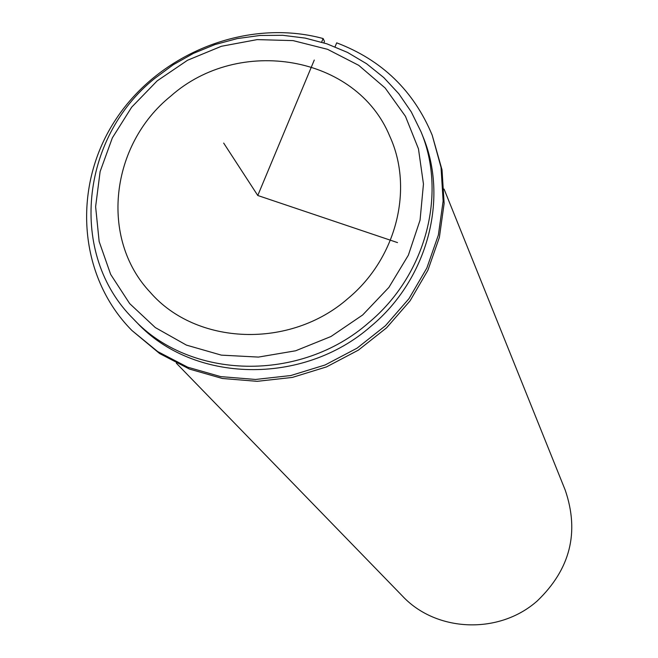 <?xml version="1.0" encoding="UTF-8"?>
<svg xmlns="http://www.w3.org/2000/svg" width="658" height="658" viewBox="0 0 658 658"><rect width="100%" height="100%" fill="white"/><g stroke="black" fill="none" stroke-linecap="round" stroke-linejoin="round"><path stroke-width="0.99" d="M170.644 96.224C238.862 35.4 356.562 55.256 389.783 136.272C413.898 188.64 396.585 258.207 348.082 298.403C290.285 349.34 196.142 345.549 150.114 292.168C99.424 238.435 110.454 144.686 170.644 96.224M421.021 131.781L422.888 136.412C448.912 198.576 427.651 279.165 370.98 326.253C303.042 386.098 193.016 383.227 136.823 322.486L133.344 318.9C68.267 254.506 80.449 138.016 154.581 78.532L173.251 64.739L193.485 53.356L214.936 44.588L237.225 38.592L259.968 35.474L282.767 35.302L305.222 38.106L326.936 43.839L347.514 52.418L366.58 63.727L383.779 77.57L398.773 93.716L411.275 111.893L421.021 131.781C447.185 194.25 425.784 275.274 368.784 322.634C300.451 382.816 189.808 379.954 133.344 318.9M157.163 80.868L187.538 60.256L221.392 46.282L257.138 39.612L293.081 40.615L327.503 49.301L358.717 65.331L385.16 88.008L405.443 116.293L418.463 148.848L423.456 184.059L420.059 220.134L408.363 255.197L388.894 287.398L362.648 314.993L330.99 336.501L295.623 350.788L258.421 357.088L221.376 355.139L186.411 345.105L155.329 327.585L129.667 303.585L110.659 274.394L99.152 241.535L95.616 206.686L100.123 171.565L112.362 137.851L131.699 107.139L157.163 80.868M444.068 189.052L565.23 490.144C579.608 532.281 570.305 569.195 537.323 600.877C499.167 634.88 436.139 632.256 402.433 596.033L176.336 363.175M323.892 42.836L324.476 41.429L323.127 38.542C247.959 18.046 160.33 52.311 116.285 118.703C71.969 184.882 77.422 275.554 131.929 330.497L157.698 351.578L187.662 367.18L220.693 376.615L255.534 379.46L290.803 375.537L325.11 364.976L357.072 348.156L385.399 325.759L408.963 298.683L426.845 268.028L438.368 235.029L443.13 201.003L441.025 167.297L432.199 135.194C413.75 90.804 381.911 60.026 336.69 42.844L335.037 46.817M131.929 330.497L159.614 353.527L189.479 369.08L222.412 378.49L257.146 381.327L292.308 377.429L326.508 366.901L358.363 350.138L386.591 327.816L410.082 300.821L427.906 270.257L439.388 237.365L444.134 203.437L442.02 169.83L432.199 135.194M323.127 38.542L321.63 42.145M314.285 60.034L257.772 195.492L397.522 242.596M257.772 195.492L223.671 143.066"/></g></svg>
